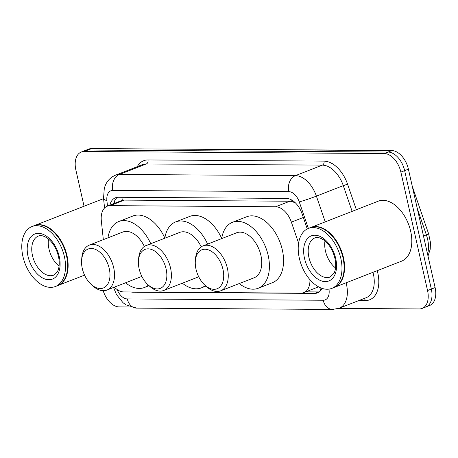 <?xml version="1.0" encoding="UTF-8"?>
<svg xmlns="http://www.w3.org/2000/svg" width="458" height="458" viewBox="0 0 458 458"><rect width="100%" height="100%" fill="white"/><g stroke="black" fill="none" stroke-linecap="round" stroke-linejoin="round"><path stroke-width="0.69" d="M295.559 203.026L291.952 201.497L289.851 201.228L124.336 200.106L121.467 200.627L107.298 206.157A19.31 11.914 -111.3 0 0 101.332 220.848L103.336 239.637M114.368 287.149A19.31 11.914 -111.3 0 0 123.752 291.941L300.975 293.137A19.31 11.914 -111.3 0 0 303.826 292.628L318.573 286.84M298.605 243.164L291.374 222.136A19.31 11.914 -111.3 0 0 275.664 206.764L110.149 205.642A19.31 11.914 -111.3 0 0 107.298 206.157M303.826 292.628A19.31 11.914 -111.3 0 0 309.923 279.643M130.994 291.986A19.31 11.914 -111.3 0 0 132.814 292.193L314.617 293.423A19.31 11.914 -111.3 0 0 317.468 292.908A19.31 11.914 -111.3 0 0 322.054 288.374M84.043 206.232L75.856 169.918A19.31 11.914 68.7 0 1 81.289 152.016A19.31 11.914 68.7 0 1 84.14 151.506L384.245 153.533A19.31 11.914 68.7 0 1 400.87 172.122L427.549 290.527A19.31 11.914 68.7 0 1 422.116 308.429A19.31 11.914 68.7 0 1 419.27 308.944L338.748 308.394M130.301 306.986L119.166 306.912A19.31 11.914 68.7 0 1 103.182 290.71M422.116 308.429L429.667 305.48A19.31 11.914 68.7 0 0 435.1 287.578L408.416 169.174A19.31 11.914 68.7 0 0 391.796 150.59L91.692 148.558A19.31 11.914 68.7 0 0 88.841 149.073L85.068 150.545A19.31 11.914 68.7 0 1 87.919 150.029L388.018 152.062A19.31 11.914 68.7 0 1 404.643 170.645L431.327 289.05A19.31 11.914 68.7 0 1 425.894 306.957A19.31 11.914 68.7 0 0 431.327 289.05L404.643 170.645A19.31 11.914 68.7 0 0 388.018 152.062L87.919 150.029A19.31 11.914 68.7 0 0 85.068 150.545L81.289 152.016M307.261 228.943L302.045 213.777A19.31 11.914 -111.3 0 0 286.336 198.406L118.296 197.266A19.31 11.914 -111.3 0 0 115.445 197.782A19.31 11.914 -111.3 0 0 109.851 205.161M319.255 291.912A19.31 11.914 68.7 0 1 318.39 291.946L305.784 291.861M113.63 203.69A19.31 11.914 68.7 0 1 117.431 197.306M34.316 225.639A32.18 19.854 68.7 0 1 34.55 225.548A32.18 19.854 68.7 0 1 67.005 255.667A32.18 19.854 68.7 0 1 57.948 285.5A32.18 19.854 68.7 0 1 57.714 285.592M53.105 231.519A31.86 19.66 68.7 0 1 53.185 231.593A31.86 19.66 68.7 0 1 66.559 255.753A31.86 19.66 68.7 0 1 67.561 268.434A31.86 19.66 68.7 0 1 67.549 268.543M31.957 226.561L34.081 225.731A32.18 19.854 68.7 0 1 53.019 231.445A32.18 19.854 68.7 0 1 66.53 255.85A32.18 19.854 68.7 0 1 67.544 268.651A32.18 19.854 68.7 0 1 57.473 285.689L55.355 286.513A32.18 19.854 68.7 0 1 22.9 256.394A32.18 19.854 68.7 0 1 31.957 226.561A32.18 19.854 68.7 0 1 64.406 256.68A32.18 19.854 68.7 0 1 55.355 286.513M59.071 266.081A20.988 12.95 68.7 0 1 48.995 249.083A20.988 12.95 68.7 0 1 48.537 239.076M34.55 225.548L101.785 199.31A32.18 19.854 68.7 0 1 103.588 198.761M166.117 268.978A20.919 12.904 68.7 0 1 162.613 286.931A20.919 12.904 68.7 0 1 147.917 284.664A20.919 12.904 68.7 0 1 139.135 268.8A20.919 12.904 68.7 0 1 138.476 260.476A20.919 12.904 68.7 0 1 151.083 249.324A20.919 12.904 68.7 0 1 166.117 268.978M138.476 260.476L138.66 258.26A24.137 14.891 68.7 0 1 146.211 245.482A24.137 14.891 68.7 0 1 170.548 268.073A24.137 14.891 68.7 0 1 163.758 290.452A24.137 14.891 68.7 0 1 149.548 286.17L147.917 284.664M163.758 290.452L197.255 277.376A24.137 14.891 -111.3 0 0 198.669 276.684M205.287 285.511A35.398 21.841 68.7 0 1 201.348 287.87A35.398 21.841 68.7 0 1 182.37 283.187M201.217 246.851A24.137 14.891 -111.3 0 0 179.708 232.412L146.211 245.482M164.823 238.223A35.398 21.841 68.7 0 1 175.614 221.918A35.398 21.841 68.7 0 1 207.623 244.097M175.614 221.918L189.767 216.394A35.398 21.841 68.7 0 1 221.718 238.435M109.25 268.594A20.919 12.904 68.7 0 1 105.746 286.548A20.919 12.904 68.7 0 1 91.05 284.275A20.919 12.904 68.7 0 1 82.268 268.411A20.919 12.904 68.7 0 1 81.61 260.087A20.919 12.904 68.7 0 1 94.216 248.94A20.919 12.904 68.7 0 1 109.25 268.594M81.61 260.087L81.793 257.877A24.137 14.891 68.7 0 1 89.344 245.099A24.137 14.891 68.7 0 1 113.681 267.69A24.137 14.891 68.7 0 1 106.891 290.069A24.137 14.891 68.7 0 1 92.682 285.781L91.05 284.275M106.891 290.069L140.388 276.993A24.137 14.891 -111.3 0 0 141.803 276.3M148.421 285.128A35.398 21.841 68.7 0 1 144.482 287.487A35.398 21.841 68.7 0 1 125.503 282.804M144.35 246.467A24.137 14.891 -111.3 0 0 122.841 232.029L89.344 245.099M107.956 237.834A35.398 21.841 68.7 0 1 118.748 221.535A35.398 21.841 68.7 0 1 150.756 243.708M118.748 221.535L132.9 216.01A35.398 21.841 68.7 0 1 164.851 238.051M222.977 269.367A20.919 12.904 68.7 0 1 219.479 287.315A20.919 12.904 68.7 0 1 204.783 285.048A20.919 12.904 68.7 0 1 196.001 269.184A20.919 12.904 68.7 0 1 195.343 260.86A20.919 12.904 68.7 0 1 207.943 249.707A20.919 12.904 68.7 0 1 222.977 269.367M195.343 260.86L195.526 258.644A24.137 14.891 68.7 0 1 203.077 245.872A24.137 14.891 68.7 0 1 227.414 268.457A24.137 14.891 68.7 0 1 220.624 290.836A24.137 14.891 68.7 0 1 206.415 286.553L204.783 285.048M220.624 290.836L254.121 277.766A24.137 14.891 -111.3 0 0 260.911 255.387A24.137 14.891 -111.3 0 0 236.574 232.796L203.077 245.872M221.689 238.607A35.398 21.841 68.7 0 1 232.481 222.307A35.398 21.841 68.7 0 1 268.176 255.432A35.398 21.841 68.7 0 1 258.215 288.254A35.398 21.841 68.7 0 1 239.236 283.571M232.481 222.307L246.633 216.783A35.398 21.841 68.7 0 1 282.334 249.913A35.398 21.841 68.7 0 1 272.373 282.735L258.215 288.254M310.759 227.511A32.18 19.854 68.7 0 1 310.993 227.42A32.18 19.854 68.7 0 1 343.448 257.539A32.18 19.854 68.7 0 1 334.392 287.372A32.18 19.854 68.7 0 1 334.157 287.464M310.993 227.42L378.228 201.182A32.18 19.854 68.7 0 1 410.683 231.301A32.18 19.854 68.7 0 1 401.626 261.134L334.392 287.372M329.548 233.391A31.86 19.66 68.7 0 1 329.628 233.466A31.86 19.66 68.7 0 1 343.002 257.625A31.86 19.66 68.7 0 1 344.004 270.306A31.86 19.66 68.7 0 1 343.992 270.415M308.4 228.433L310.524 227.603A32.18 19.854 68.7 0 1 329.462 233.317A32.18 19.854 68.7 0 1 342.973 257.722A32.18 19.854 68.7 0 1 343.987 270.523A32.18 19.854 68.7 0 1 333.922 287.561L331.798 288.385A32.18 19.854 68.7 0 1 299.343 258.266A32.18 19.854 68.7 0 1 308.4 228.433A32.18 19.854 68.7 0 1 340.855 258.552A32.18 19.854 68.7 0 1 331.798 288.385M335.514 267.947A20.988 12.95 68.7 0 1 325.438 250.95A20.988 12.95 68.7 0 1 324.98 240.948M121.965 197.289A19.31 14.753 90.4 0 0 122.326 200.352M114.62 203.3A19.31 6.131 173.9 0 1 114.546 202.934L114.586 203.312M291.729 200.02A19.31 14.753 90.4 0 0 291.952 201.497M319.804 287.469A19.31 14.753 90.4 0 0 320.818 290.372M124.336 200.106L110.149 205.642M289.851 201.228L275.664 206.764M303.316 217.476L291.374 222.136M133.295 292.004L132.814 292.193M117.128 289.536A12.87 7.941 -111.3 0 0 127.284 298.925L323.205 300.253A12.87 7.941 -111.3 0 0 328.953 289.124M113.538 287.469L116.475 294.568L123.007 302.692L125.95 304.868L136.639 308.114A12.87 9.836 -89.6 0 1 127.284 298.925M346.088 282.809A25.745 15.887 68.7 0 1 346.466 284.349A25.745 15.887 68.7 0 1 339.223 308.217L366.114 297.723A25.745 15.887 -111.3 0 0 373.356 273.855A25.745 15.887 -111.3 0 0 372.978 272.315M377.215 270.661A28.963 17.868 68.7 0 1 365.37 300.574L358.929 300.528M137.263 166.683A28.963 17.868 68.7 0 1 147.997 159.939L324.006 161.13A28.963 17.868 68.7 0 1 347.57 184.19L356.347 209.718M84.14 151.506L91.692 148.558M427.549 290.527L435.1 287.578M400.87 172.122L408.416 169.174M384.245 153.533L391.796 150.59M115.639 175.128A25.745 15.887 68.7 0 1 119.435 174.441L146.331 163.947A25.745 15.887 -111.3 0 0 142.53 164.628L115.639 175.128C111.076 177 107.722 180.212 105.563 184.751L104.309 188.135L103.537 198.28L104.573 207.984M308.389 228.433L299.263 201.898A12.87 7.941 -111.3 0 0 288.792 191.65L112.782 190.454A12.87 9.836 -89.6 0 1 119.435 174.441L295.45 175.632A25.745 15.887 68.7 0 1 316.392 196.127L343.288 185.633A25.745 15.887 -111.3 0 0 322.34 165.138L146.331 163.947A3.217 2.462 90.4 0 0 147.997 159.939M299.263 201.898A12.87 0.67 161 0 0 316.392 196.127L325.237 221.861M352.133 211.367L343.288 185.633L347.57 184.19M288.792 191.65A12.87 9.836 -89.6 0 1 295.45 175.632L322.34 165.138A3.217 2.462 90.4 0 0 324.006 161.13M112.782 190.454A12.87 7.941 -111.3 0 0 106.903 200.593L107.487 206.083M365.37 300.574A3.217 2.462 90.4 0 0 364.007 298.547M106.903 200.593A12.87 4.088 173.9 0 1 103.537 198.28M136.639 308.114L332.554 309.442A12.87 9.836 -89.6 0 1 323.205 300.253M318.39 291.946L314.617 293.423M215.953 149.4A6.435 4.918 -89.6 0 1 217.018 149.256L384.96 150.39A6.435 4.918 90.4 0 0 383.901 150.539M412.269 186.274L428.608 233.798A6.435 0.338 161 0 1 426.369 234.851L417.221 208.235M427.549 254.087A25.745 15.887 -111.3 0 0 426.369 234.851L423.473 235.979M53.643 275.166A20.988 12.95 68.7 0 1 32.478 255.524A20.988 12.95 68.7 0 1 38.386 236.065C40.476 234.994 43.458 235.687 47.334 238.137C52.659 242.145 56.374 248.242 58.481 256.428C60.29 265.291 58.303 270.243 57.422 271.56L53.643 275.166M59.265 256.64A24.205 14.937 68.7 0 1 48.88 279.729A24.205 14.937 68.7 0 1 28.047 256.434A24.205 14.937 68.7 0 1 38.426 233.345A24.205 14.937 68.7 0 1 59.265 256.64M330.086 277.038A20.988 12.95 68.7 0 1 308.921 257.396A20.988 12.95 68.7 0 1 314.829 237.937C316.919 236.866 319.902 237.559 323.777 240.009C329.102 244.017 332.817 250.114 334.93 258.301C336.733 267.163 334.746 272.115 333.865 273.432L330.086 277.038M335.708 258.512A24.205 14.937 68.7 0 1 325.323 281.601A24.205 14.937 68.7 0 1 304.49 258.301A24.205 14.937 68.7 0 1 314.869 235.217A24.205 14.937 68.7 0 1 335.708 258.512M114.42 201.302L114.546 202.934M332.554 309.442L339.223 308.217M384.96 150.39L387.096 150.556M214.916 149.394L217.018 149.256M428.608 233.798L430.446 242.419L430.234 249.186L427.995 256.039M57.948 285.5L84.553 275.121M201.348 287.87L205.917 286.09M144.482 287.487L149.05 285.706"/></g></svg>
